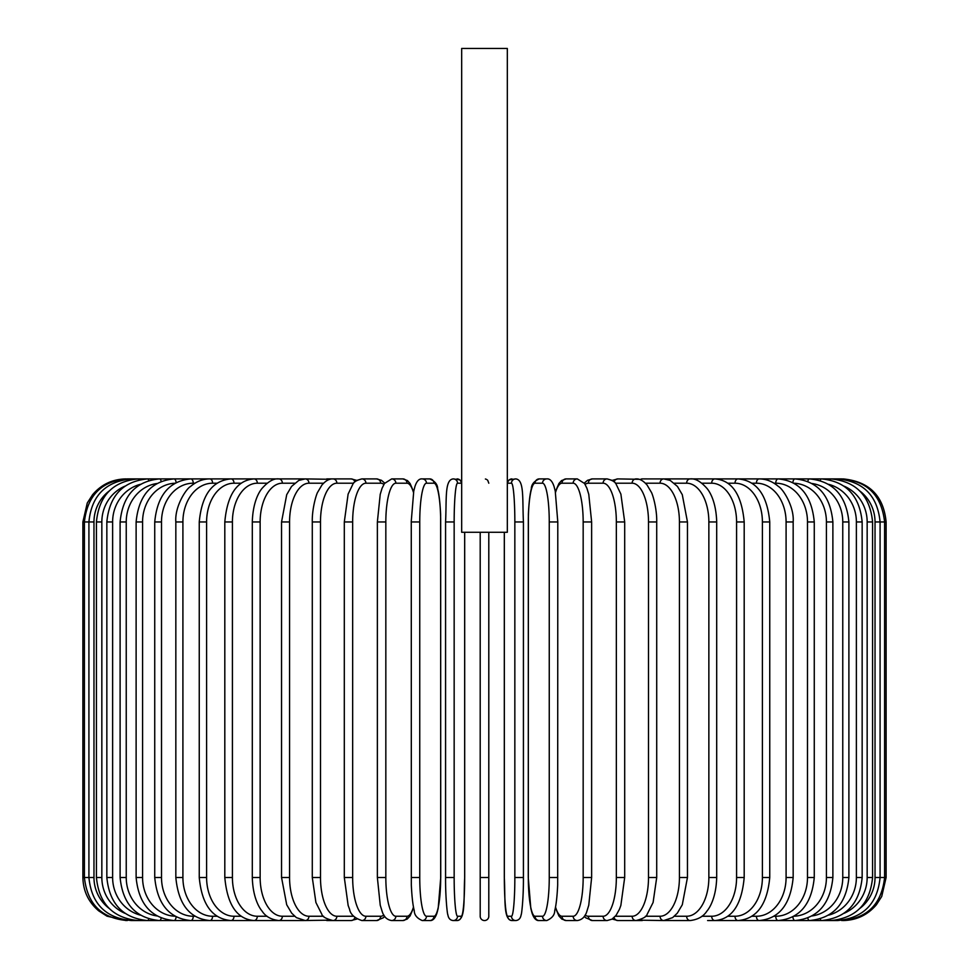 <?xml version="1.0" encoding="UTF-8"?>
<svg xmlns="http://www.w3.org/2000/svg" width="969" height="969" viewBox="0 0 969 969"><rect width="100%" height="100%" fill="white"/><g stroke="black" fill="none" stroke-linecap="round" stroke-linejoin="round"><path stroke-width="1.45" d="M485.396 479.001L486.232 479.267M486.971 479.679L487.601 480.212M487.77 480.406L488.8 483.204M488.8 532.284L488.8 916.25A4.3 4.3 0 0 1 484.5 920.55A4.3 4.3 0 0 1 480.2 916.25L480.2 532.284M507.32 48.45L461.68 48.45L461.68 532.284L507.32 532.284L507.32 48.45M480.2 877.502L488.8 877.502L488.8 916.25A4.3 4.3 0 0 1 484.5 920.55A4.3 4.3 0 0 1 480.2 916.25A4.3 4.3 0 0 0 484.5 920.55A4.3 4.3 0 0 0 488.8 916.25A4.3 4.3 0 0 1 484.5 920.55A4.3 4.3 0 0 1 480.2 916.25M125.934 920.55L106.99 916.165L98.753 910.884C88.458 902.139 83.164 891.008 82.886 877.502L82.886 521.952L93.969 521.952L93.969 877.502L82.886 877.502M82.886 521.952L87.271 503.008L92.552 494.771C101.297 484.476 112.428 479.183 125.934 478.904L127.411 479.098M841.589 479.098L843.066 478.904C869.217 481.448 883.558 495.801 886.114 521.952L875.031 521.952A38.736 38.154 -90 0 0 859.951 491.101M886.114 521.952L886.114 877.502L875.031 877.502L875.031 521.952M843.066 920.526L843.066 920.55C856.572 920.271 867.703 914.978 876.448 904.683L881.729 896.446L886.114 877.502M841.589 920.356L841.71 920.55C867.376 918.382 881.669 904.041 884.6 877.502L884.6 521.952C881.584 495.329 867.279 480.987 841.71 478.904L665.473 478.904A4.3 3.525 -90 0 0 664.952 478.952M859.951 908.353A38.736 38.154 -90 0 0 875.031 877.502M837.264 920.041A4.3 0.751 90 0 0 837.616 920.55C863.379 918.031 877.526 903.689 880.082 877.502L880.082 521.952C877.526 495.765 863.379 481.423 837.616 478.904A4.3 0.751 -90 0 0 837.264 479.413M872.572 877.502L867.158 877.502L867.158 521.952L872.572 521.952L872.572 877.502C870.029 903.738 856.111 918.079 830.845 920.55L837.616 920.55M844.072 913.295A38.736 37.416 -90 0 0 867.158 877.502M830.142 919.557A4.3 1.114 90 0 0 830.845 920.55L821.446 920.55A4.3 1.478 90 0 1 820.283 918.903M867.158 521.952A38.736 37.416 -90 0 0 844.072 486.159M830.142 479.897A4.3 1.114 -90 0 1 830.845 478.904C856.111 481.375 870.029 495.716 872.572 521.952M862.156 877.502L856.378 877.502L856.378 521.952L862.156 521.952L862.156 877.502C859.6 903.798 846.034 918.152 821.446 920.55L809.478 920.55A4.3 1.817 90 0 1 807.819 918.018M828.616 915.136A38.736 36.41 -90 0 0 856.378 877.502M856.378 521.952A38.736 36.41 -90 0 0 828.616 484.318M820.283 480.551A4.3 1.478 -90 0 1 821.446 478.904C846.034 481.302 859.6 495.656 862.156 521.952M848.892 877.502L842.764 877.502L842.764 521.952L848.892 521.952L848.892 877.502C846.325 903.895 833.195 918.249 809.478 920.55L795.028 920.55A4.3 2.156 90 0 1 792.896 916.831M812.095 915.935A38.736 35.114 -90 0 0 842.764 877.502M842.764 521.952A38.736 35.114 -90 0 0 812.095 483.519M807.819 481.436A4.3 1.817 -90 0 1 809.478 478.904C833.195 481.205 846.325 495.559 848.892 521.952M832.88 877.502L826.424 877.502L826.424 521.952L832.88 521.952L832.88 877.502C830.324 904.016 817.703 918.37 795.028 920.55L778.216 920.55A4.3 2.471 90 0 1 775.757 916.25A38.736 31.735 -90 0 0 807.492 877.502L807.492 521.952L814.263 521.952L814.263 877.502L807.492 877.502M793.999 916.226A38.736 33.552 -90 0 0 826.424 877.502M826.424 521.952A38.736 33.552 -90 0 0 793.999 483.228M792.896 482.623A4.3 2.156 -90 0 1 795.028 478.904C817.703 481.084 830.324 495.438 832.88 521.952M774.037 916.25L775.757 916.25M807.492 521.952A38.736 31.735 -90 0 0 775.757 483.204L774.037 483.204M775.757 483.204A4.3 2.471 -90 0 1 778.216 478.904C799.691 480.939 811.707 495.292 814.263 521.952M793.163 877.502L786.089 877.502L786.089 521.952L793.163 521.952L793.163 877.502C790.619 904.356 779.282 918.697 759.175 920.55L778.216 920.55C799.691 918.515 811.707 904.162 814.263 877.502M751.944 916.25L756.414 916.25A38.736 29.676 -90 0 0 786.089 877.502M756.414 916.25A4.3 2.762 90 0 0 759.175 920.55L738.051 920.55A4.3 3.04 90 0 1 734.999 916.25A38.736 27.398 -90 0 0 762.397 877.502L762.397 521.952L769.749 521.952L769.749 877.502L762.397 877.502M786.089 521.952A38.736 29.676 -90 0 0 756.414 483.204L751.944 483.204M756.414 483.204A4.3 2.762 -90 0 1 759.175 478.904C766.116 478.916 772.559 481.448 778.507 486.511C783.097 489.066 794.386 506.775 793.163 521.952M727.828 916.25L734.999 916.25M762.397 521.952A38.736 27.398 -90 0 0 734.999 483.204L727.828 483.204M734.999 483.204A4.3 3.04 -90 0 1 738.051 478.904C756.656 480.527 767.218 494.88 769.749 521.952M744.192 877.502L736.585 877.502L736.585 521.952L744.192 521.952L744.192 877.502C741.697 904.852 731.958 919.206 714.989 920.55L738.051 920.55C756.656 918.927 767.218 904.574 769.749 877.502M701.907 916.25L711.682 916.25A38.736 24.903 -90 0 0 736.585 877.502M711.682 916.25A4.3 3.295 90 0 0 714.989 920.55L707.612 920.55M736.585 521.952A38.736 24.903 -90 0 0 711.682 483.204L701.907 483.204M711.682 483.204A4.3 3.295 -90 0 1 714.989 478.904C731.958 480.249 741.697 494.602 744.192 521.952M716.697 877.502L708.86 877.502L708.86 521.952L716.697 521.952L716.697 877.502C716.152 897.536 709.708 907.917 706.837 911.211C703.409 916.504 697.85 919.617 690.17 920.55A4.3 3.525 90 0 1 686.646 916.25A38.736 22.226 -90 0 0 708.86 877.502M674.376 916.25L686.646 916.25M708.86 521.952A38.736 22.226 -90 0 0 686.646 483.204L674.376 483.204M664.952 920.502A4.3 3.525 90 0 0 665.473 920.55L663.789 920.55A4.3 3.731 90 0 1 660.059 916.25A38.736 19.368 -90 0 0 679.426 877.502L679.426 521.952L687.457 521.952L687.457 877.502L679.426 877.502M686.646 483.204A4.3 3.525 -90 0 1 690.17 478.904C695.161 478.262 700.757 481.436 706.958 488.4C709.683 491.562 716.139 501.821 716.697 521.952M645.439 916.25L660.059 916.25M679.426 521.952A38.736 19.368 -90 0 0 660.059 483.204L645.439 483.204M640.146 919.787A4.3 3.731 90 0 0 642.265 920.55L636.039 920.55A4.3 3.9 90 0 1 632.139 916.25A38.736 16.376 -90 0 0 648.503 877.502L648.503 521.952L656.716 521.952L656.716 877.502L648.503 877.502M640.146 479.667A4.3 3.731 -90 0 1 642.265 478.904L664.589 478.928M660.059 483.204A4.3 3.731 -90 0 1 663.789 478.904L670.185 480.406L677.428 486.426L682.285 494.674L687.457 521.952M615.351 916.25L632.139 916.25M648.503 521.952A38.736 16.376 -90 0 0 632.139 483.204L615.351 483.204M614.128 917.534A4.3 3.9 90 0 0 617.847 920.55L612.154 919.06L617.847 920.55L636.039 920.55C642.883 918.794 646.577 916.722 647.135 914.336L653.094 902.49L656.716 877.502M614.128 481.92A4.3 3.9 -90 0 1 617.847 478.904L612.154 480.394L617.847 478.904L638.971 479.292M632.139 483.204A4.3 3.9 -90 0 1 636.039 478.904C639.661 478.674 643.355 480.745 647.135 485.118L651.241 492.082C652.282 493.233 657.067 508.071 656.716 521.952M624.69 877.502L616.345 877.502L616.345 521.952L624.69 521.952L624.69 877.502L620.85 905.482L619.421 909.334L616.09 915.317L612.02 919.145L607.139 920.55A4.3 4.046 90 0 1 603.093 916.25A38.736 13.251 -90 0 0 616.345 877.502M585.106 915.051A38.736 13.251 -90 0 0 588.365 916.25L603.093 916.25M616.345 521.952A38.736 13.251 -90 0 0 603.093 483.204L588.365 483.204A38.736 13.251 -90 0 0 585.106 484.403M588.365 916.25A4.3 4.046 90 0 0 592.41 920.55L585.688 917.776L584.283 916.347L585.688 917.776L592.41 920.55L607.139 920.55M588.365 483.204A4.3 4.046 -90 0 1 592.41 478.904L587.529 480.309L584.283 483.107M603.093 483.204A4.3 4.046 -90 0 1 607.139 478.904L612.154 480.394M591.49 877.502L583.168 877.502L583.168 521.952L591.635 521.952L591.635 877.502L588.764 905.191L586.923 911.187C585.264 916.735 582.054 919.86 577.306 920.55A4.3 4.155 90 0 1 573.151 916.25A38.736 10.029 -90 0 0 583.168 877.502M555.516 907.02A38.736 10.029 -90 0 0 562.008 916.25L573.151 916.25M583.168 521.952A38.736 10.029 -90 0 0 573.151 483.204L562.008 483.204A38.736 10.029 -90 0 0 555.516 492.434M562.008 916.25A4.3 4.155 90 0 0 566.162 920.55L577.306 920.55M562.008 483.204A4.3 4.155 -90 0 1 566.162 478.904L561.548 480.576L558.907 483.519L555.382 491.755M573.151 483.204A4.3 4.155 -90 0 1 577.306 478.904L566.162 478.904M557.732 877.502L549.253 877.502L549.253 521.952L557.732 521.952M549.253 521.952A38.736 6.722 -90 0 0 542.531 483.204L535.045 483.204A38.736 6.722 -90 0 0 528.323 521.952L528.323 877.502A38.736 6.722 -90 0 0 535.045 916.25L542.531 916.25A38.736 6.722 -90 0 0 549.253 877.502M542.531 916.25A4.3 4.239 90 0 0 546.77 920.55C552.088 918.224 554.74 914.881 554.74 910.533C554.849 910.073 556.775 904.198 557.672 885.097L557.793 521.952L555.249 491.113L554.086 486.608C552.294 481.108 549.859 478.541 546.77 478.904L539.285 478.904A4.3 4.239 -90 0 0 535.045 483.204M535.045 916.25A4.3 4.239 90 0 0 539.285 920.55C536.196 920.913 533.762 918.346 531.969 912.846L530.806 908.341L528.262 877.502L530.806 908.341L531.969 912.846C533.762 918.346 536.196 920.913 539.285 920.55L546.77 920.55M542.531 483.204A4.3 4.239 -90 0 1 546.77 478.904M504.34 532.284L504.34 877.502A38.736 3.379 -90 0 0 507.708 916.25A4.3 4.288 90 0 0 511.995 920.55L515.75 920.55C518.79 920.296 520.583 918.333 521.152 914.651C521.479 915.548 523.563 898.905 523.43 877.502L514.842 877.502L514.842 521.952L523.43 521.952L523.417 877.502C523.563 898.905 521.479 915.548 521.152 914.651C520.583 918.333 518.79 920.296 515.75 920.55A4.3 4.288 90 0 1 511.462 916.25A38.736 3.379 -90 0 0 514.842 877.502M514.842 521.952A38.736 3.379 -90 0 0 511.462 483.204A4.3 4.288 -90 0 1 515.75 478.904C524.471 479.703 522.279 498.781 523.43 521.952L523.43 877.502M507.708 916.25L511.462 916.25M511.462 483.204L507.708 483.204A38.736 3.379 -90 0 0 507.32 483.483M507.708 483.204A4.3 4.288 -90 0 1 511.995 478.904L509.185 479.849L507.32 482.429L509.185 479.849L515.75 478.904M454.158 877.502L445.57 877.502L445.57 521.952L454.158 521.952L454.158 877.502A38.736 3.379 90 0 0 457.538 916.25L461.292 916.25A38.736 3.379 90 0 0 464.66 877.502L464.66 532.284M461.292 916.25A4.3 4.288 -90 0 1 457.005 920.55L453.25 920.55C450.21 920.296 448.417 918.333 447.848 914.651C447.521 915.548 445.437 898.905 445.57 877.502C445.437 898.905 447.521 915.548 447.848 914.651C448.417 918.333 450.21 920.296 453.25 920.55A4.3 4.288 -90 0 0 457.538 916.25M461.68 483.483A38.736 3.379 90 0 0 461.292 483.204L457.538 483.204A38.736 3.379 90 0 0 454.158 521.952M457.538 483.204A4.3 4.288 90 0 0 453.25 478.904L459.815 479.849L461.68 482.429L459.815 479.849L457.005 478.904A4.3 4.288 90 0 1 461.292 483.204M411.268 521.952L411.328 885.097C412.225 904.198 414.151 910.073 414.26 910.533C414.26 914.881 416.912 918.224 422.23 920.55A4.3 4.239 -90 0 0 426.469 916.25L433.955 916.25A38.736 6.722 90 0 0 440.677 877.502L440.677 521.952A38.736 6.722 90 0 0 433.955 483.204L426.469 483.204A38.736 6.722 90 0 0 419.747 521.952L419.747 877.502L411.268 877.502M419.747 877.502A38.736 6.722 90 0 0 426.469 916.25M426.469 483.204A4.3 4.239 90 0 0 422.23 478.904C419.141 478.541 416.706 481.108 414.914 486.608L413.751 491.113L411.207 521.952L419.747 521.952M422.23 920.55L429.715 920.55C432.804 920.913 435.238 918.346 437.031 912.846L438.194 908.341L440.738 877.502L438.194 908.341L437.031 912.846C435.238 918.346 432.804 920.913 429.715 920.55A4.3 4.239 -90 0 0 433.955 916.25M440.738 877.502L440.616 514.357C439.72 495.256 437.794 489.381 437.685 488.921C437.685 484.573 435.033 481.23 429.715 478.904A4.3 4.239 90 0 1 433.955 483.204M413.484 492.434A38.736 10.029 90 0 0 406.992 483.204L395.849 483.204A38.736 10.029 90 0 0 385.832 521.952L385.832 877.502L377.365 877.502L380.236 905.191L382.077 911.187C383.736 916.735 386.946 919.86 391.694 920.55A4.3 4.155 -90 0 0 395.849 916.25L406.992 916.25A38.736 10.029 90 0 0 413.484 907.02M385.832 877.502A38.736 10.029 90 0 0 395.849 916.25M377.51 521.952L385.832 521.952M391.694 920.55L402.838 920.55A4.3 4.155 -90 0 0 406.992 916.25M413.618 491.755L410.093 483.519L407.452 480.576L402.838 478.904A4.3 4.155 90 0 1 406.992 483.204M402.838 478.904L391.694 478.904A4.3 4.155 90 0 1 395.849 483.204M383.894 484.403A38.736 13.251 90 0 0 380.635 483.204L365.907 483.204A38.736 13.251 90 0 0 352.655 521.952L352.655 877.502L344.31 877.502L348.15 905.482L349.579 909.334C350.487 914.348 354.581 918.091 361.861 920.55A4.3 4.046 -90 0 0 365.907 916.25L380.635 916.25A38.736 13.251 90 0 0 383.894 915.051M352.655 877.502A38.736 13.251 90 0 0 365.907 916.25M344.31 877.502L344.31 521.952L352.655 521.952M361.861 920.55L376.59 920.55L383.312 917.776L384.717 916.347L383.312 917.776L376.59 920.55A4.3 4.046 -90 0 0 380.635 916.25M384.717 483.107L381.471 480.309L376.59 478.904A4.3 4.046 90 0 1 380.635 483.204M356.846 480.394L351.153 478.904L356.846 480.394L361.861 478.904A4.3 4.046 90 0 1 365.907 483.204M353.649 483.204L336.861 483.204A38.736 16.376 90 0 0 320.497 521.952L320.497 877.502L312.284 877.502L315.906 902.49L321.865 914.336C322.423 916.722 326.117 918.794 332.961 920.55A4.3 3.9 -90 0 0 336.861 916.25L353.649 916.25M320.497 877.502A38.736 16.376 90 0 0 336.861 916.25M312.284 877.502L312.284 521.952L320.497 521.952M328.854 919.787A4.3 3.731 -90 0 1 326.735 920.55L351.153 920.55L356.846 919.06L351.153 920.55A4.3 3.9 -90 0 0 354.872 917.534M336.861 483.204A4.3 3.9 90 0 0 332.961 478.904L351.153 478.904A4.3 3.9 90 0 1 354.872 481.92M323.561 483.204L308.941 483.204A38.736 19.368 90 0 0 289.574 521.952L289.574 877.502L281.543 877.502L286.703 904.755L291.681 913.161L296.393 917.631L305.211 920.55A4.3 3.731 -90 0 0 308.941 916.25L323.561 916.25M289.574 877.502A38.736 19.368 90 0 0 308.941 916.25M281.543 877.502L281.543 521.952L289.574 521.952M312.284 521.952C311.933 508.071 316.718 493.233 317.759 492.082L321.865 485.118C325.645 480.745 329.339 478.674 332.961 478.904L326.735 478.904A4.3 3.731 90 0 1 328.854 479.667M304.411 478.928L305.211 478.904A4.3 3.731 90 0 1 308.941 483.204M294.624 483.204L282.354 483.204A38.736 22.226 90 0 0 260.14 521.952L260.14 877.502L252.303 877.502C252.848 897.536 259.292 907.917 262.163 911.211C265.591 916.504 271.15 919.617 278.83 920.55A4.3 3.525 -90 0 0 282.354 916.25L294.624 916.25M260.14 877.502A38.736 22.226 90 0 0 282.354 916.25M252.303 877.502L252.303 521.952L260.14 521.952M261.388 920.55L303.527 920.55A4.3 3.525 -90 0 0 304.048 920.502M127.411 920.356L127.29 920.55C101.624 918.382 87.331 904.041 84.4 877.502L84.4 521.952C87.416 495.329 101.721 480.987 127.29 478.904L303.527 478.904A4.3 3.525 90 0 1 304.048 478.952M252.303 521.952C252.861 501.821 259.317 491.562 262.042 488.4C268.243 481.436 273.839 478.262 278.83 478.904A4.3 3.525 90 0 1 282.354 483.204M267.093 483.204L257.318 483.204A38.736 24.903 90 0 0 232.415 521.952L232.415 877.502L224.808 877.502C227.303 904.852 237.042 919.206 254.011 920.55A4.3 3.295 -90 0 0 257.318 916.25L267.093 916.25M232.415 877.502A38.736 24.903 90 0 0 257.318 916.25M224.808 877.502L224.808 521.952L232.415 521.952M224.808 521.952C227.303 494.602 237.042 480.249 254.011 478.904A4.3 3.295 90 0 1 257.318 483.204M241.172 483.204L234.001 483.204A38.736 27.398 90 0 0 206.603 521.952L206.603 877.502L199.251 877.502C201.782 904.574 212.344 918.927 230.949 920.55A4.3 3.04 -90 0 0 234.001 916.25L241.172 916.25M206.603 877.502A38.736 27.398 90 0 0 234.001 916.25M199.251 877.502L199.251 521.952L206.603 521.952M199.251 521.952C201.782 494.88 212.344 480.527 230.949 478.904A4.3 3.04 90 0 1 234.001 483.204M217.056 483.204L212.586 483.204A38.736 29.676 90 0 0 182.911 521.952L182.911 877.502L175.837 877.502C178.381 904.356 189.718 918.697 209.825 920.55A4.3 2.762 -90 0 0 212.586 916.25L217.056 916.25M182.911 877.502A38.736 29.676 90 0 0 212.586 916.25M175.837 877.502L175.837 521.952L182.911 521.952M175.837 521.952C174.614 506.775 185.903 489.066 190.493 486.511C196.441 481.448 202.884 478.916 209.825 478.904A4.3 2.762 90 0 1 212.586 483.204M194.963 483.204L193.243 483.204A38.736 31.735 90 0 0 161.508 521.952L161.508 877.502L154.737 877.502C157.293 904.162 169.309 918.515 190.784 920.55A4.3 2.471 -90 0 0 193.243 916.25L194.963 916.25M161.508 877.502A38.736 31.735 90 0 0 193.243 916.25M154.737 877.502L154.737 521.952L161.508 521.952M154.737 521.952C157.293 495.292 169.309 480.939 190.784 478.904A4.3 2.471 90 0 1 193.243 483.204M175.001 483.228A38.736 33.552 90 0 0 142.576 521.952L142.576 877.502L136.12 877.502C138.676 904.016 151.297 918.37 173.972 920.55A4.3 2.156 -90 0 0 176.104 916.831M142.576 877.502A38.736 33.552 90 0 0 175.001 916.226M136.12 877.502L136.12 521.952L142.576 521.952M136.12 521.952C138.676 495.438 151.297 481.084 173.972 478.904A4.3 2.156 90 0 1 176.104 482.623M156.905 483.519A38.736 35.114 90 0 0 126.236 521.952L126.236 877.502L120.108 877.502C122.675 903.895 135.805 918.249 159.522 920.55A4.3 1.817 -90 0 0 161.181 918.018M126.236 877.502A38.736 35.114 90 0 0 156.905 915.935M120.108 877.502L120.108 521.952L126.236 521.952M120.108 521.952C122.675 495.559 135.805 481.205 159.522 478.904A4.3 1.817 90 0 1 161.181 481.436M140.384 484.318A38.736 36.41 90 0 0 112.622 521.952L112.622 877.502L106.844 877.502C109.4 903.798 122.966 918.152 147.554 920.55A4.3 1.478 -90 0 0 148.717 918.903M112.622 877.502A38.736 36.41 90 0 0 140.384 915.136M106.844 877.502L106.844 521.952L112.622 521.952M106.844 521.952C109.4 495.656 122.966 481.302 147.554 478.904A4.3 1.478 90 0 1 148.717 480.551M124.928 486.159A38.736 37.416 90 0 0 101.842 521.952L101.842 877.502L96.428 877.502C98.971 903.738 112.888 918.079 138.155 920.55A4.3 1.114 -90 0 0 138.858 919.557M101.842 877.502A38.736 37.416 90 0 0 124.928 913.295M96.428 877.502L96.428 521.952L101.842 521.952M96.428 521.952C98.971 495.716 112.888 481.375 138.155 478.904A4.3 1.114 90 0 1 138.858 479.897M131.736 479.413A4.3 0.751 90 0 0 131.384 478.904C105.621 481.423 91.474 495.765 88.918 521.952L88.918 877.502C91.474 903.689 105.621 918.031 131.384 920.55A4.3 0.751 -90 0 0 131.736 920.041M93.969 877.502A38.736 38.154 90 0 0 109.049 908.353M109.049 491.101A38.736 38.154 90 0 0 93.969 521.952M304.411 920.526L330.017 920.162M664.589 920.526L690.17 920.55M687.457 877.502L682.297 904.755L677.319 913.161L672.607 917.631L663.789 920.55L638.983 920.162M624.69 521.952L620.887 494.105L616.114 484.173C615.448 482.053 612.456 480.297 607.139 478.904L592.41 478.904M566.162 920.55L561.838 919.096L558.919 915.959L555.382 907.699M577.306 478.904L584.549 483.495L586.935 488.303L588.777 494.335L591.635 521.952M539.285 478.904C533.967 481.23 531.315 484.573 531.315 488.921C531.206 489.381 529.28 495.256 528.384 514.357L528.262 877.502M511.995 920.55C503.274 919.751 505.467 900.673 504.316 877.502L504.316 532.284M445.57 877.502L445.57 521.952C446.721 498.781 444.529 479.703 453.25 478.904M457.005 920.55C465.726 919.751 463.533 900.673 464.684 877.502L464.684 532.284M422.23 478.904L429.715 478.904M377.365 877.502L377.365 521.952L380.223 494.335L382.065 488.303L384.451 483.495L391.694 478.904M402.838 920.55L407.162 919.096L410.081 915.959L413.618 907.699M344.31 521.952L348.113 494.105L352.886 484.173C353.552 482.053 356.544 480.297 361.861 478.904L376.59 478.904M330.029 479.292L305.211 478.904L298.815 480.406L291.572 486.426L286.715 494.674L281.543 521.952M278.83 920.55L131.384 920.55"/></g></svg>
